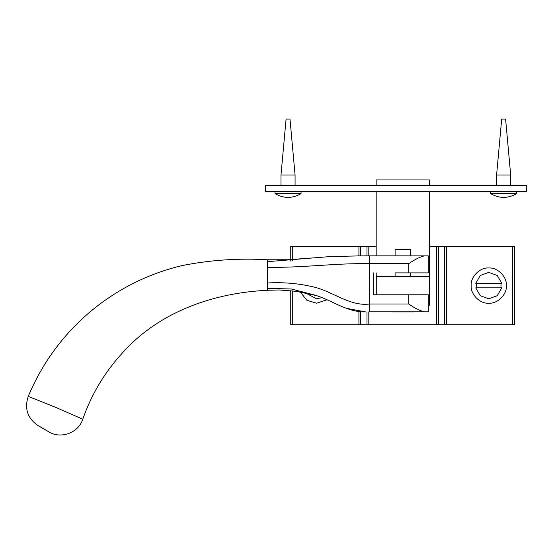 <?xml version="1.0" encoding="UTF-8"?>
<svg xmlns="http://www.w3.org/2000/svg" width="554" height="554" viewBox="0 0 554 554"><rect width="100%" height="100%" fill="white"/><g stroke="black" fill="none" stroke-linecap="round" stroke-linejoin="round"><path stroke-width="0.83" d="M290.746 246.419L290.767 261.121M290.746 324.776L290.746 290.621L290.746 324.776L514.59 324.776L514.59 246.419L429.405 246.419M376.152 246.419L290.767 246.419M327.061 299.762L316.597 303.204L306.909 300.303L300.178 291.965M506.377 285.594C507.166 294.312 497.485 303.994 488.773 303.204C480.055 303.994 470.374 294.312 471.163 285.594C470.374 276.882 480.055 267.201 488.773 267.991C497.485 267.201 507.166 276.882 506.377 285.594M408.783 294.79L428.304 294.79L428.304 311.812L424.419 311.812C420.071 310.87 414.856 308.259 408.783 303.987L408.783 294.79L373.562 294.79L376.27 294.79L376.27 276.404L429.489 276.404L429.489 294.79M376.187 272.88L376.27 276.404M376.152 255.858L376.152 191.601L314.409 191.601M376.152 185.341L376.152 179.946L376.187 185.341M429.405 185.341L429.405 179.946L376.187 179.946M429.405 276.404L429.405 191.601L477.583 191.601M376.187 191.601L376.187 255.858M429.405 294.79L429.405 305.164L428.304 305.164M376.111 294.79L376.111 272.88M357.032 255.886L369.636 255.858L369.636 311.812L424.419 311.812M424.35 311.812L428.29 311.812M408.783 263.683C414.856 259.411 420.071 256.807 424.419 255.858L428.304 255.858L428.304 272.88L408.783 272.88L408.783 263.683L369.65 263.683C334.997 263.018 302.99 267.956 267.471 267.263L267.443 290.296L279.043 289.964L296.425 291.349L316.576 295.635M395.037 272.88L408.783 272.88M428.29 255.858L424.35 255.858M365.474 255.844L424.419 255.858M373.562 294.79L373.562 272.88M28.247 396.387L56.169 407.564L82.768 419.198C78.536 432.819 60.919 439.364 48.821 431.843L38.205 425.714C27.568 418.415 24.244 408.637 28.247 396.387C41.986 363.639 62.325 335.696 89.249 312.56C116.375 289.659 147.191 274.029 181.698 265.664C209.966 260.02 238.545 258.053 267.443 259.771L267.464 261.675L314.443 257.811M267.464 261.675L267.471 267.263M38.205 425.714L48.884 431.885L38.205 425.714M82.768 419.205C91.431 394.42 104.623 372.357 122.358 353.016C158.859 311.826 213.574 292.796 267.443 290.296L267.443 290.296M316.604 298.807L305.69 293.031L316.604 298.807L322.054 297.63M475.754 287.845L480.256 295.697L488.76 298.807L497.27 295.697L501.779 287.845L475.754 287.845L480.263 295.697L488.766 298.807M500.996 283.35L500.996 287.845M476.523 287.845L476.523 283.35M475.754 283.35L501.779 283.35L497.27 275.497L488.766 272.388L480.256 275.497L475.748 283.35L480.263 275.497L488.76 272.388M392.003 311.874L413.72 311.874L392.003 311.874M410.632 249.342L395.092 249.342L410.632 249.342L410.632 255.858M490.678 191.601L516.605 191.601M275.068 191.601L300.995 191.601M526.3 191.601L526.3 185.341L265.691 185.341L265.691 191.601L526.3 191.601M516.653 193.63L516.653 191.649L490.629 191.649L490.629 193.63C499.306 198.644 507.983 198.644 516.653 193.63C507.983 198.644 499.306 198.644 490.629 193.63L516.653 193.63M510.684 185.486L510.684 174.988L505.601 119.082L501.689 119.082L496.599 174.988L501.689 119.082M510.684 174.988L496.599 174.988L496.599 185.486M301.051 193.63L301.051 191.649L275.019 191.649L275.019 193.63C283.696 198.644 292.373 198.644 301.051 193.63C292.373 198.644 283.696 198.644 275.019 193.63L301.051 193.63M295.074 185.486L295.074 174.988L289.991 119.082L286.079 119.082L280.989 174.988L286.079 119.082M295.074 174.988L280.989 174.988L280.989 185.486M512.637 246.419L512.637 324.776M290.767 290.621L290.767 324.776M292.727 324.776L292.727 290.843M292.727 260.913L292.727 246.419M358.916 246.419L358.916 255.872M358.916 311.577L358.916 324.776M446.448 324.776L446.448 246.419M444.64 246.419L444.64 324.776M436.621 246.419L436.621 324.776M438.429 324.776L438.429 246.419M368.812 324.776L368.812 311.847M368.812 255.851L368.812 246.419M366.997 246.419L366.997 255.851M366.997 311.895L366.997 324.776M360.73 324.776L360.73 311.75M360.73 255.865L360.73 246.419M428.304 311.812L428.304 294.79M267.471 282.99C283.426 282.055 299.084 283.447 314.437 287.159C332.892 291.688 350.433 306.674 369.65 303.987L408.783 303.987M267.464 288.419L291.217 288.973L314.499 295.012C330.267 299.437 343.667 310.136 360.779 311.75L365.675 311.909M355.855 311.078L360.779 311.75M346.458 308.343L365.654 311.909M514.59 246.419L514.59 324.776M428.304 272.88L428.304 255.858M314.305 294.97L316.763 295.697M345.087 307.823L349.996 309.568M350.772 309.804L353.812 310.635M356.395 311.189L359.414 311.632M361.727 311.812L363.701 311.881M267.443 259.771L287.803 259.743L314.353 257.818M361.52 255.858L330.565 256.55L314.45 257.811M366.104 255.844L365.384 255.844M36.599 424.703L50.185 432.584M395.092 249.342L395.092 255.858M395.092 272.88L395.092 276.404M410.632 272.88L410.632 276.404"/></g></svg>

